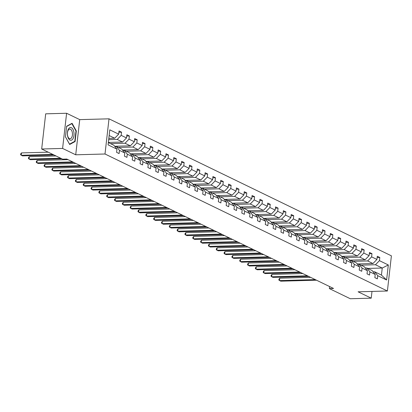 <?xml version="1.0" encoding="UTF-8"?>
<svg xmlns="http://www.w3.org/2000/svg" width="412" height="412" viewBox="0 0 412 412"><rect width="100%" height="100%" fill="white"/><g stroke="black" fill="none" stroke-linecap="round" stroke-linejoin="round"><path stroke-width="0.62" d="M66.605 113.259L62.598 148.433L75.715 154.799L79.722 119.624L66.605 113.259L45.686 113.83L41.679 149.005L62.624 159.166L66.806 159.053L333.54 288.467L329.358 288.58L350.303 298.741L371.222 298.17L371.99 291.428M79.722 119.624L109.01 118.826L391.4 255.831L387.393 291.006L105.003 154L109.01 118.826M62.598 148.433L41.679 149.005M108.82 138.396L114.706 138.236L109.144 135.538M114.706 138.236L118.677 134.147L119.037 130.959L121.545 132.18L118.893 132.252M367.756 268.433L382.243 268.037L375.471 264.751L379.442 260.662L388.32 264.968L386.611 279.99L377.732 275.685L377.366 278.867L374.858 277.652L375.219 274.464L369.904 271.884L369.538 275.072L367.03 273.856L367.396 270.669L362.076 268.088L361.715 271.276L359.207 270.056L359.568 266.873L354.253 264.293L353.887 267.476L351.379 266.26L351.745 263.077L346.425 260.497L346.065 263.68L343.557 262.465L343.917 259.277L338.597 256.697L338.237 259.884L335.728 258.664L336.089 255.481L330.774 252.901L330.409 256.089L327.901 254.868L328.266 251.686L322.946 249.106L322.586 252.288L320.078 251.073L320.438 247.89L315.123 245.31L314.758 248.493L312.25 247.277L312.615 244.089L307.295 241.509L306.935 244.697L304.427 243.477L304.787 240.294L299.467 237.714L299.107 240.896L296.599 239.681L296.959 236.498L291.644 233.918L291.279 237.101L288.771 235.885L289.136 232.698L283.817 230.123L283.456 233.305L280.948 232.09L281.308 228.902L275.994 226.322L275.628 229.51L273.12 228.289L273.486 225.107L268.166 222.526L267.805 225.709L265.292 224.494L265.658 221.311L260.338 218.731L259.977 221.913L257.469 220.698L257.83 217.51L252.515 214.93L252.149 218.118L249.641 216.903L250.007 213.715L244.687 211.135L244.326 214.322L241.818 213.102L242.179 209.919L236.864 207.339L236.498 210.522L233.99 209.306L234.356 206.124L229.036 203.543L228.675 206.726L226.162 205.511L226.528 202.323L221.208 199.743L220.847 202.931L218.339 201.715L218.7 198.527L213.385 195.947L213.019 199.135L210.511 197.915L210.877 194.732L205.557 192.152L205.197 195.334L202.689 194.119L203.049 190.936L197.734 188.356L197.369 191.539L194.861 190.323L195.221 187.136L189.906 184.555L189.541 187.743L187.033 186.523L187.398 183.34L182.078 180.76L181.718 183.948L179.21 182.727L179.57 179.544L174.255 176.964L173.89 180.147L171.382 178.932L171.747 175.749L166.427 173.169L166.067 176.351L163.559 175.136L163.919 171.948L158.599 169.368L158.239 172.556L155.731 171.335L156.091 168.153L150.777 165.572L150.411 168.755L147.903 167.54L148.268 164.357L142.949 161.777L142.588 164.96L140.08 163.744L140.44 160.556L135.126 157.976L134.76 161.164L132.252 159.949L132.618 156.761L127.298 154.181L126.937 157.369L124.429 156.148L124.79 152.965L119.47 150.385L119.109 153.568L116.601 152.352L116.962 149.17L108.083 144.859L109.798 129.837L118.677 134.147M108.361 142.418L122.534 142.032L117.214 139.452L121.185 135.363L121.545 132.18M121.185 135.363L126.499 137.943L126.865 134.76L129.373 135.975L126.716 136.048M114.68 146.26L130.357 145.827L125.042 143.247L129.007 139.158L129.373 135.975M129.007 139.158L134.327 141.738L134.688 138.556L137.196 139.771L134.544 139.843M122.503 150.056L138.185 149.628L132.865 147.048L136.835 142.959L137.196 139.771M136.835 142.959L142.155 145.539L142.516 142.351L145.024 143.572L142.367 143.644M130.331 153.851L146.008 153.424L140.693 150.844L144.663 146.754L145.024 143.572M144.663 146.754L149.978 149.335L150.344 146.152L152.852 147.367L150.195 147.439M138.159 157.647L153.836 157.219L148.516 154.639L152.486 150.55L152.852 147.367M152.486 150.55L157.806 153.13L158.167 149.947L160.675 151.163L158.023 151.235M145.982 161.447L161.664 161.015L156.344 158.435L160.314 154.345L160.675 151.163M160.314 154.345L165.629 156.926L165.995 153.743L168.503 154.958L165.845 155.03M153.81 165.243L169.487 164.815L164.172 162.235L168.137 158.146L168.503 154.958M168.137 158.146L173.457 160.726L173.818 157.538L176.326 158.759L173.673 158.831M161.633 169.038L177.315 168.611L171.995 166.031L175.965 161.942L176.326 158.759M175.965 161.942L181.285 164.522L181.646 161.339L184.154 162.555L181.501 162.627M169.461 172.834L185.137 172.407L179.823 169.826L183.793 165.737L184.154 162.555M183.793 165.737L189.108 168.317L189.474 165.135L191.982 166.35L189.324 166.422M177.289 176.635L192.965 176.202L187.645 173.627L191.616 169.538L191.982 166.35M191.616 169.538L196.936 172.118L197.297 168.93L199.805 170.146L197.152 170.218M185.112 180.43L200.793 180.003L195.473 177.423L199.444 173.334L199.805 170.146M199.444 173.334L204.759 175.914L205.125 172.726L207.633 173.946L204.975 174.018M192.94 184.226L208.616 183.798L203.301 181.218L207.267 177.129L207.633 173.946M207.267 177.129L212.587 179.709L212.947 176.527L215.461 177.742L212.803 177.814M200.762 188.021L216.444 187.594L211.124 185.014L215.095 180.925L215.461 177.742M215.095 180.925L220.415 183.505L220.775 180.322L223.283 181.537L220.631 181.61M208.59 191.822L224.267 191.395L218.952 188.814L222.923 184.725L223.283 181.537M222.923 184.725L228.238 187.305L228.603 184.118L231.111 185.333L228.454 185.41M216.418 195.618L232.095 195.19L226.78 192.61L230.746 188.521L231.111 185.333M230.746 188.521L236.066 191.101L236.426 187.913L238.934 189.134L236.282 189.206M224.241 199.413L239.923 198.986L234.603 196.406L238.574 192.316L238.934 189.134M238.574 192.316L243.889 194.897L244.254 191.714L246.762 192.929L244.105 193.001M232.069 203.209L247.746 202.781L242.431 200.201L246.402 196.112L246.762 192.929M246.402 196.112L251.717 198.692L252.082 195.509L254.59 196.725L251.933 196.797M239.892 207.009L255.574 206.582L250.254 204.002L254.225 199.913L254.59 196.725M254.225 199.913L259.545 202.493L259.905 199.305L262.413 200.526L259.761 200.598M247.72 210.805L263.397 210.377L258.082 207.797L262.053 203.708L262.413 200.526M262.053 203.708L267.367 206.288L267.733 203.101L270.241 204.321L267.584 204.393M255.548 214.601L271.225 214.173L265.91 211.593L269.875 207.504L270.241 204.321M269.875 207.504L275.195 210.084L275.556 206.901L278.064 208.117L275.412 208.189M263.371 218.401L279.053 217.969L273.733 215.388L277.703 211.299L278.064 208.117M277.703 211.299L283.018 213.88L283.384 210.697L285.892 211.912L283.235 211.984M271.199 222.197L286.876 221.769L281.561 219.189L285.531 215.1L285.892 211.912M285.531 215.1L290.846 217.68L291.212 214.492L293.72 215.713L291.063 215.785M279.022 225.992L294.704 225.565L289.384 222.985L293.354 218.896L293.72 215.713M293.354 218.896L298.674 221.476L299.035 218.293L301.543 219.508L298.891 219.581M286.85 229.788L302.532 229.36L297.212 226.78L301.182 222.691L301.543 219.508M301.182 222.691L306.497 225.271L306.863 222.089L309.371 223.304L306.713 223.376M294.678 233.589L310.354 233.156L305.04 230.581L309.005 226.492L309.371 223.304M309.005 226.492L314.325 229.067L314.686 225.884L317.194 227.1L314.541 227.172M302.501 237.384L318.182 236.957L312.863 234.377L316.833 230.287L317.194 227.1M316.833 230.287L322.153 232.868L322.514 229.68L325.022 230.9L322.364 230.972M310.329 241.18L326.005 240.752L320.691 238.172L324.661 234.083L325.022 230.9M324.661 234.083L329.976 236.663L330.342 233.48L332.85 234.696L330.192 234.768M318.157 244.975L333.833 244.548L328.513 241.968L332.484 237.879L332.85 234.696M332.484 237.879L337.804 240.459L338.164 237.276L340.673 238.491L338.02 238.563M325.98 248.776L341.661 248.348L336.341 245.768L340.312 241.679L340.673 238.491M340.312 241.679L345.627 244.259L345.992 241.072L348.501 242.287L345.843 242.359M333.808 252.571L349.484 252.144L344.169 249.564L348.135 245.475L348.501 242.287M348.135 245.475L353.455 248.055L353.815 244.867L356.323 246.088L353.671 246.16M341.63 256.367L357.312 255.94L351.992 253.359L355.963 249.27L356.323 246.088M355.963 249.27L361.283 251.85L361.643 248.668L364.151 249.883L361.499 249.955M349.458 260.163L365.135 259.735L359.82 257.155L363.791 253.066L364.151 249.883M363.791 253.066L369.106 255.646L369.471 252.463L371.979 253.679L369.322 253.751M357.286 263.963L372.963 263.536L367.643 260.956L371.614 256.867L371.979 253.679M371.614 256.867L376.934 259.447L377.294 256.259L379.802 257.474L377.15 257.552M379.442 260.662L379.802 257.474M124.79 152.965L121.731 149.067L116.411 146.487L114.891 146.528M116.411 146.487L119.47 150.385M108.675 139.683L117.214 139.452M122.534 142.032L126.499 137.943M132.618 156.761L129.559 152.862L124.239 150.287L122.719 150.328M124.239 150.287L127.298 154.181M110.555 143.644L125.042 143.247M130.357 145.827L134.327 141.738M140.44 160.556L137.381 156.663L132.067 154.083L130.542 154.124M132.067 154.083L135.126 157.976M118.378 147.439L132.865 147.048M138.185 149.628L142.155 145.539M148.268 164.357L145.209 160.459L139.889 157.878L138.37 157.92M139.889 157.878L142.949 161.777M126.206 151.24L140.693 150.844M146.008 153.424L149.978 149.335M156.091 168.153L153.032 164.254L147.717 161.674L146.198 161.715M147.717 161.674L150.777 165.572M134.029 155.036L148.516 154.639M153.836 157.219L157.806 153.13M163.919 171.948L160.86 168.055L155.54 165.475L154.021 165.516M155.54 165.475L158.599 169.368M141.857 158.831L156.344 158.435M161.664 161.015L165.629 156.926M171.747 175.749L168.688 171.85L163.368 169.27L161.849 169.311M163.368 169.27L166.427 173.169M149.685 162.632L164.172 162.235M169.487 164.815L173.457 160.726M179.57 179.544L176.511 175.646L171.196 173.066L169.672 173.107M171.196 173.066L174.255 176.964M157.508 166.427L171.995 166.031M177.315 168.611L181.285 164.522M187.398 183.34L184.339 179.441L179.019 176.861L177.5 176.903M179.019 176.861L182.078 180.76M165.336 170.223L179.823 169.826M185.137 172.407L189.108 168.317M195.221 187.136L192.162 183.242L186.847 180.662L185.328 180.703M186.847 180.662L189.906 184.555M173.158 174.018L187.645 173.627M192.965 176.202L196.936 172.118M203.049 190.936L199.99 187.038L194.67 184.458L193.151 184.499M194.67 184.458L197.734 188.356M180.986 177.819L195.473 177.423M200.793 180.003L204.759 175.914M210.877 194.732L207.818 190.833L202.498 188.253L200.979 188.294M202.498 188.253L205.557 192.152M188.814 181.615L203.301 181.218M208.616 183.798L212.587 179.709M218.7 198.527L215.641 194.629L210.326 192.049L208.802 192.09M210.326 192.049L213.385 195.947M196.637 185.41L211.124 185.014M216.444 187.594L220.415 183.505M226.528 202.323L223.469 198.43L218.149 195.849L216.63 195.891M218.149 195.849L221.208 199.743M204.465 189.206L218.952 188.814M224.267 191.395L228.238 187.305M234.356 206.124L231.292 202.225L225.977 199.645L224.458 199.686M225.977 199.645L229.036 203.543M212.288 193.007L226.78 192.61M232.095 195.19L236.066 191.101M242.179 209.919L239.12 206.021L233.8 203.44L232.28 203.482M233.8 203.44L236.864 207.339M220.116 196.802L234.603 196.406M239.923 198.986L243.889 194.897M250.007 213.715L246.948 209.816L241.628 207.236L240.108 207.282M241.628 207.236L244.687 211.135M227.944 200.598L242.431 200.201M247.746 202.781L251.717 198.692M257.83 217.51L254.77 213.617L249.456 211.037L247.931 211.078M249.456 211.037L252.515 214.93M235.767 204.393L250.254 204.002M255.574 206.582L259.545 202.493M265.658 221.311L262.599 217.412L257.279 214.832L255.759 214.873M257.279 214.832L260.338 218.731M243.595 208.194L258.082 207.797M263.397 210.377L267.367 206.288M273.486 225.107L270.421 221.208L265.107 218.628L263.587 218.669M265.107 218.628L268.166 222.526M251.423 211.989L265.91 211.593M271.225 214.173L275.195 210.084M281.308 228.902L278.249 225.004L272.935 222.428L271.41 222.47M272.935 222.428L275.994 226.322M259.246 215.785L273.733 215.388M279.053 217.969L283.018 213.88M289.136 232.698L286.077 228.804L280.757 226.224L279.238 226.265M280.757 226.224L283.817 230.123M267.074 219.586L281.561 219.189M286.876 221.769L290.846 217.68M296.959 236.498L293.9 232.6L288.585 230.02L287.066 230.061M288.585 230.02L291.644 233.918M274.897 223.381L289.384 222.985M294.704 225.565L298.674 221.476M304.787 240.294L301.728 236.395L296.408 233.815L294.889 233.856M296.408 233.815L299.467 237.714M282.725 227.177L297.212 226.78M302.532 229.36L306.497 225.271M312.615 244.089L309.556 240.196L304.236 237.616L302.717 237.657M304.236 237.616L307.295 241.509M290.553 230.972L305.04 230.581M310.354 233.156L314.325 229.067M320.438 247.89L317.379 243.992L312.064 241.411L310.54 241.453M312.064 241.411L315.123 245.31M298.376 234.773L312.863 234.377M318.182 236.957L322.153 232.868M328.266 251.686L325.207 247.787L319.887 245.207L318.368 245.248M319.887 245.207L322.946 249.106M306.204 238.569L320.691 238.172M326.005 240.752L329.976 236.663M336.089 255.481L333.03 251.583L327.715 249.002L326.196 249.044M327.715 249.002L330.774 252.901M314.026 242.364L328.513 241.968M333.833 244.548L337.804 240.459M343.917 259.277L340.858 255.383L335.538 252.803L334.019 252.844M335.538 252.803L338.597 256.697M321.854 246.16L336.341 245.768M341.661 248.348L345.627 244.259M351.745 263.077L348.686 259.179L343.366 256.599L341.847 256.64M343.366 256.599L346.425 260.497M329.682 249.96L344.169 249.564M349.484 252.144L353.455 248.055M359.568 266.873L356.509 262.974L351.194 260.394L349.67 260.435M351.194 260.394L354.253 264.293M337.505 253.756L351.992 253.359M357.312 255.94L361.283 251.85M367.396 270.669L364.337 266.77L359.017 264.19L357.498 264.231M359.017 264.19L362.076 268.088M345.333 257.552L359.82 257.155M365.135 259.735L369.106 255.646M375.219 274.464L372.16 270.571L366.845 267.991L365.326 268.032M366.845 267.991L369.904 271.884M353.156 261.347L367.643 260.956M372.963 263.536L376.934 259.447M386.611 279.99L381.44 275.072L374.668 271.786L373.148 271.827M374.668 271.786L377.732 275.685M75.715 154.799L105.003 154M387.393 291.006L358.105 291.804L371.222 298.17M329.59 286.546L329.358 288.58M360.984 265.148L375.471 264.751M381.44 275.072L382.243 268.037L388.32 264.968M108.346 142.573L113.903 145.271L116.962 149.17M75.113 141.537L76.318 130.944L72.079 123.296L66.636 126.242L65.431 136.835L69.664 144.483L75.113 141.537L74.34 141.558M75.932 130.954L76.318 130.944M310.643 277.358L279.758 278.198L279.485 280.577L315.268 279.599M279.758 278.198L278.965 279.125L278.857 280.078L280.742 281.185L316.524 280.206M302.82 273.558L271.93 274.402L271.663 276.782L307.44 275.803M271.93 274.402L271.137 275.329L271.029 276.277L272.914 277.389L308.696 276.411M294.992 269.762L264.107 270.607L263.834 272.981L299.617 272.008M264.107 270.607L263.314 271.529L263.206 272.481L265.091 273.589L300.868 272.615M73.176 138.355A6.381 3.332 88.4 0 0 72.945 129.332A6.381 3.332 88.4 0 0 68.232 129.435A6.381 3.332 88.4 0 0 68.464 138.453A6.381 3.332 88.4 0 0 73.176 138.355M71.817 137.294A4.831 2.524 88.4 0 0 72.224 132.01A4.831 2.524 88.4 0 0 69.813 129.085A4.831 2.524 88.4 0 0 68.073 130.537A4.831 2.524 88.4 0 0 67.661 135.821A4.831 2.524 88.4 0 0 70.076 138.746A4.831 2.524 88.4 0 0 71.817 137.294M66.61 126.484L71.873 123.631L75.983 131.037L74.809 141.301L69.535 144.159L65.436 136.763M71.441 123.641L71.873 123.631M287.164 265.967L256.279 266.811L256.012 269.185L291.789 268.207M256.279 266.811L255.486 267.733L255.378 268.686L257.263 269.793L293.045 268.815M279.341 262.171L248.457 263.01L248.184 265.39L283.966 264.411M248.457 263.01L247.663 263.938L247.555 264.89L249.44 265.998L285.217 265.019M271.513 258.37L240.629 259.215L240.356 261.589L276.138 260.616M240.629 259.215L239.835 260.142L239.727 261.09L241.612 262.202L277.394 261.223M263.69 254.575L232.801 255.419L232.533 257.794L268.31 256.82M232.801 255.419L232.007 256.341L231.899 257.294L233.784 258.401L269.566 257.428M255.862 250.779L224.978 251.619L224.705 253.998L260.487 253.02M224.978 251.619L224.185 252.546L224.077 253.498L225.961 254.606L261.738 253.627M248.034 246.979L217.15 247.823L216.882 250.202L252.659 249.224M217.15 247.823L216.357 248.75L216.249 249.698L218.133 250.81L253.916 249.832M240.211 243.183L209.327 244.028L209.054 246.402L244.836 245.428M209.327 244.028L208.534 244.955L208.426 245.902L210.311 247.015L246.088 246.036M232.383 239.387L201.499 240.232L201.226 242.606L237.008 241.628M201.499 240.232L200.706 241.154L200.598 242.107L202.483 243.214L238.265 242.241M224.561 235.592L193.671 236.431L193.403 238.811L229.18 237.832M193.671 236.431L192.878 237.358L192.77 238.311L194.655 239.418L230.437 238.44M216.733 231.791L185.848 232.636L185.575 235.015L221.357 234.037M185.848 232.636L185.055 233.563L184.947 234.51L186.832 235.623L222.609 234.644M208.905 227.996L178.02 228.84L177.752 231.214L213.529 230.241M178.02 228.84L177.227 229.767L177.119 230.715L179.004 231.827L214.786 230.849M201.082 224.2L170.197 225.045L169.924 227.419L205.706 226.44M170.197 225.045L169.404 225.967L169.296 226.919L171.176 228.027L206.958 227.053M193.254 220.405L162.369 221.244L162.096 223.623L197.878 222.645M162.369 221.244L161.576 222.171L161.468 223.124L163.353 224.231L199.13 223.252M185.431 216.604L154.541 217.448L154.273 219.828L190.05 218.849M154.541 217.448L153.748 218.375L153.64 219.323L155.525 220.435L191.307 219.457M177.603 212.808L146.718 213.653L146.445 216.027L182.228 215.054M146.718 213.653L145.925 214.575L145.817 215.528L147.702 216.635L183.479 215.661M169.775 209.013L138.89 209.857L138.623 212.232L174.4 211.253M138.89 209.857L138.097 210.779L137.989 211.732L139.874 212.839L175.656 211.866M161.952 205.217L131.062 206.057L130.795 208.436L166.577 207.457M131.062 206.057L130.274 206.984L130.166 207.936L132.046 209.044L167.828 208.065M154.124 201.417L123.24 202.261L122.967 204.64L158.749 203.662M123.24 202.261L122.446 203.188L122.338 204.136L124.223 205.248L160 204.27M146.301 197.621L115.412 198.466L115.144 200.84L150.921 199.866M115.412 198.466L114.618 199.387L114.51 200.34L116.395 201.447L152.177 200.474M138.473 193.825L107.589 194.665L107.316 197.044L143.098 196.066M107.589 194.665L106.796 195.592L106.687 196.545L108.572 197.652L144.349 196.673M130.645 190.025L99.761 190.869L99.488 193.249L135.27 192.27M99.761 190.869L98.968 191.796L98.859 192.744L100.744 193.856L136.527 192.878M122.822 186.229L91.933 187.074L91.665 189.448L127.442 188.475M91.933 187.074L91.145 188.001L91.031 188.948L92.916 190.061L128.698 189.082M114.994 182.434L84.11 183.278L83.837 185.652L119.619 184.679M84.11 183.278L83.317 184.2L83.209 185.153L85.093 186.26L120.87 185.287M107.166 178.638L76.282 179.477L76.014 181.857L111.791 180.878M76.282 179.477L75.489 180.405L75.381 181.357L77.265 182.465L113.048 181.486M99.344 174.837L68.459 175.682L68.186 178.061L103.968 177.083M68.459 175.682L67.666 176.609L67.558 177.557L69.443 178.669L105.22 177.69M91.516 171.042L60.631 171.886L60.358 174.261L96.14 173.287M60.631 171.886L59.838 172.813L59.73 173.761L61.615 174.873L97.397 173.895M83.693 167.246L52.803 168.091L52.535 170.465L88.312 169.487M52.803 168.091L52.01 169.013L51.902 169.965L53.787 171.073L89.569 170.099M75.865 163.451L44.98 164.29L44.707 166.669L80.489 165.691M44.98 164.29L44.187 165.217L44.079 166.17L45.964 167.277L81.741 166.299M68.037 159.65L37.152 160.495L36.884 162.874L72.661 161.895M37.152 160.495L36.359 161.422L36.251 162.369L38.136 163.482L73.918 162.503M56.027 155.968L29.329 156.699L29.056 159.073L60.652 158.213M29.329 156.699L28.536 157.626L28.428 158.574L30.313 159.686L61.908 158.821M48.204 152.172L21.501 152.903L21.228 155.278L52.829 154.418M21.501 152.903L20.708 153.825L20.6 154.778L22.485 155.885L54.08 155.025"/></g></svg>

